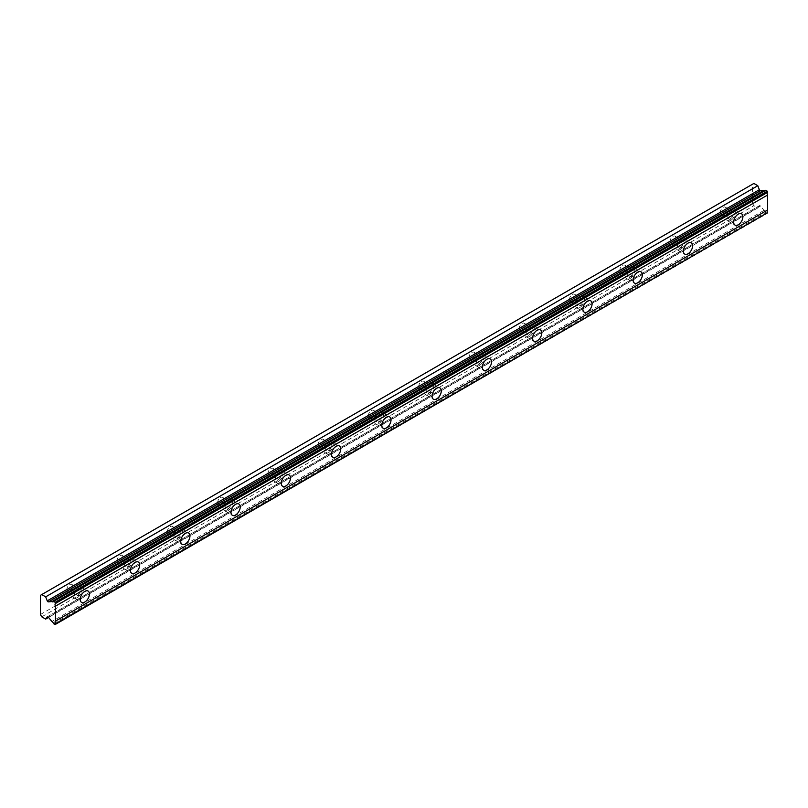 <?xml version="1.0" encoding="UTF-8"?>
<svg xmlns="http://www.w3.org/2000/svg" width="808" height="808" viewBox="0 0 808 808"><rect width="100%" height="100%" fill="white"/><g stroke="black" fill="none" stroke-linecap="round" stroke-linejoin="round"><path stroke-width="0.61" stroke-dasharray="4.04 3.03" d="M730.735 211.696A4.151 2.394 -60 0 1 732.816 211.484A4.151 2.394 -60 0 1 733.442 214.807A4.151 2.394 -60 0 1 730.735 218.463A4.151 2.394 -60 0 1 728.665 218.665A4.151 2.394 -60 0 1 728.028 215.342A4.151 2.394 -60 0 1 730.735 211.696M723.2 207.333A4.151 2.394 -60 0 1 725.271 207.131A4.151 2.394 -60 0 1 725.907 210.454A4.151 2.394 -60 0 1 723.2 214.11A4.151 2.394 -60 0 1 721.12 214.312A4.151 2.394 -60 0 1 720.484 210.989A4.151 2.394 -60 0 1 723.2 207.333M77.265 588.971A4.151 2.394 -60 0 1 79.335 588.769A4.151 2.394 -60 0 1 79.972 592.092A4.151 2.394 -60 0 1 77.265 595.738A4.151 2.394 -60 0 1 75.184 595.95A4.151 2.394 -60 0 1 74.558 592.628A4.151 2.394 -60 0 1 77.265 588.971M69.72 584.618A4.151 2.394 -60 0 1 71.801 584.416A4.151 2.394 -60 0 1 72.427 587.739A4.151 2.394 -60 0 1 69.72 591.385A4.151 2.394 -60 0 1 67.65 591.597A4.151 2.394 -60 0 1 67.013 588.275A4.151 2.394 -60 0 1 69.72 584.618M127.533 559.954A4.151 2.394 -60 0 1 129.603 559.742A4.151 2.394 -60 0 1 130.239 563.065A4.151 2.394 -60 0 1 127.533 566.721A4.151 2.394 -60 0 1 125.452 566.923A4.151 2.394 -60 0 1 124.826 563.6A4.151 2.394 -60 0 1 127.533 559.954M119.988 555.601A4.151 2.394 -60 0 1 122.058 555.389A4.151 2.394 -60 0 1 122.695 558.712A4.151 2.394 -60 0 1 119.988 562.368A4.151 2.394 -60 0 1 117.918 562.57A4.151 2.394 -60 0 1 117.281 559.247A4.151 2.394 -60 0 1 119.988 555.601M177.8 530.927A4.151 2.394 -60 0 1 179.871 530.725A4.151 2.394 -60 0 1 180.507 534.048A4.151 2.394 -60 0 1 177.8 537.704A4.151 2.394 -60 0 1 175.72 537.906A4.151 2.394 -60 0 1 175.083 534.583A4.151 2.394 -60 0 1 177.8 530.927M170.256 526.574A4.151 2.394 -60 0 1 172.326 526.372A4.151 2.394 -60 0 1 172.963 529.695A4.151 2.394 -60 0 1 170.256 533.351A4.151 2.394 -60 0 1 168.185 533.553A4.151 2.394 -60 0 1 167.549 530.23A4.151 2.394 -60 0 1 170.256 526.574M228.068 501.909A4.151 2.394 -60 0 1 230.139 501.697A4.151 2.394 -60 0 1 230.775 505.02A4.151 2.394 -60 0 1 228.068 508.676A4.151 2.394 -60 0 1 225.988 508.889A4.151 2.394 -60 0 1 225.351 505.566A4.151 2.394 -60 0 1 228.068 501.909M220.523 497.556A4.151 2.394 -60 0 1 222.594 497.344A4.151 2.394 -60 0 1 223.23 500.667A4.151 2.394 -60 0 1 220.523 504.323A4.151 2.394 -60 0 1 218.453 504.535A4.151 2.394 -60 0 1 217.817 501.212A4.151 2.394 -60 0 1 220.523 497.556M278.336 472.882A4.151 2.394 -60 0 1 280.406 472.68A4.151 2.394 -60 0 1 281.043 476.003A4.151 2.394 -60 0 1 278.336 479.659A4.151 2.394 -60 0 1 276.255 479.861A4.151 2.394 -60 0 1 275.619 476.538A4.151 2.394 -60 0 1 278.336 472.882M270.791 468.529A4.151 2.394 -60 0 1 272.862 468.327A4.151 2.394 -60 0 1 273.498 471.65A4.151 2.394 -60 0 1 270.791 475.306A4.151 2.394 -60 0 1 268.721 475.508A4.151 2.394 -60 0 1 268.084 472.185A4.151 2.394 -60 0 1 270.791 468.529M328.604 443.865A4.151 2.394 -60 0 1 330.674 443.663A4.151 2.394 -60 0 1 331.31 446.986A4.151 2.394 -60 0 1 328.604 450.632A4.151 2.394 -60 0 1 326.523 450.844A4.151 2.394 -60 0 1 325.887 447.521A4.151 2.394 -60 0 1 328.604 443.865M321.059 439.512A4.151 2.394 -60 0 1 323.129 439.31A4.151 2.394 -60 0 1 323.766 442.632A4.151 2.394 -60 0 1 321.059 446.279A4.151 2.394 -60 0 1 318.988 446.491A4.151 2.394 -60 0 1 318.352 443.168A4.151 2.394 -60 0 1 321.059 439.512M378.871 414.837A4.151 2.394 -60 0 1 380.942 414.635A4.151 2.394 -60 0 1 381.578 417.958A4.151 2.394 -60 0 1 378.871 421.614A4.151 2.394 -60 0 1 376.791 421.816A4.151 2.394 -60 0 1 376.154 418.494A4.151 2.394 -60 0 1 378.871 414.837M371.326 410.484A4.151 2.394 -60 0 1 373.397 410.282A4.151 2.394 -60 0 1 374.033 413.605A4.151 2.394 -60 0 1 371.326 417.261A4.151 2.394 -60 0 1 369.256 417.463A4.151 2.394 -60 0 1 368.62 414.14A4.151 2.394 -60 0 1 371.326 410.484M429.129 385.82A4.151 2.394 -60 0 1 431.209 385.618A4.151 2.394 -60 0 1 431.846 388.941A4.151 2.394 -60 0 1 429.129 392.597A4.151 2.394 -60 0 1 427.058 392.799A4.151 2.394 -60 0 1 426.422 389.476A4.151 2.394 -60 0 1 429.129 385.82M421.594 381.467A4.151 2.394 -60 0 1 423.665 381.265A4.151 2.394 -60 0 1 424.301 384.588A4.151 2.394 -60 0 1 421.594 388.234A4.151 2.394 -60 0 1 419.524 388.446A4.151 2.394 -60 0 1 418.887 385.123A4.151 2.394 -60 0 1 421.594 381.467M479.397 356.803A4.151 2.394 -60 0 1 481.477 356.591A4.151 2.394 -60 0 1 482.113 359.913A4.151 2.394 -60 0 1 479.397 363.57A4.151 2.394 -60 0 1 477.326 363.772A4.151 2.394 -60 0 1 476.69 360.449A4.151 2.394 -60 0 1 479.397 356.803M471.862 352.45A4.151 2.394 -60 0 1 473.932 352.238A4.151 2.394 -60 0 1 474.569 355.56A4.151 2.394 -60 0 1 471.862 359.217A4.151 2.394 -60 0 1 469.791 359.419A4.151 2.394 -60 0 1 469.155 356.096A4.151 2.394 -60 0 1 471.862 352.45M529.664 327.775A4.151 2.394 -60 0 1 531.745 327.573A4.151 2.394 -60 0 1 532.381 330.896A4.151 2.394 -60 0 1 529.664 334.552A4.151 2.394 -60 0 1 527.594 334.754A4.151 2.394 -60 0 1 526.957 331.431A4.151 2.394 -60 0 1 529.664 327.775M522.13 323.422A4.151 2.394 -60 0 1 524.2 323.22A4.151 2.394 -60 0 1 524.836 326.543A4.151 2.394 -60 0 1 522.13 330.199A4.151 2.394 -60 0 1 520.059 330.401A4.151 2.394 -60 0 1 519.423 327.078A4.151 2.394 -60 0 1 522.13 323.422M579.932 298.758A4.151 2.394 -60 0 1 582.013 298.546A4.151 2.394 -60 0 1 582.649 301.869A4.151 2.394 -60 0 1 579.932 305.525A4.151 2.394 -60 0 1 577.861 305.737A4.151 2.394 -60 0 1 577.225 302.414A4.151 2.394 -60 0 1 579.932 298.758M572.397 294.405A4.151 2.394 -60 0 1 574.468 294.193A4.151 2.394 -60 0 1 575.104 297.516A4.151 2.394 -60 0 1 572.397 301.172A4.151 2.394 -60 0 1 570.327 301.384A4.151 2.394 -60 0 1 569.69 298.061A4.151 2.394 -60 0 1 572.397 294.405M630.2 269.731A4.151 2.394 -60 0 1 632.28 269.529A4.151 2.394 -60 0 1 632.916 272.851A4.151 2.394 -60 0 1 630.2 276.508A4.151 2.394 -60 0 1 628.129 276.71A4.151 2.394 -60 0 1 627.493 273.387A4.151 2.394 -60 0 1 630.2 269.731M622.665 265.377A4.151 2.394 -60 0 1 624.736 265.175A4.151 2.394 -60 0 1 625.372 268.498A4.151 2.394 -60 0 1 622.665 272.155A4.151 2.394 -60 0 1 620.584 272.357A4.151 2.394 -60 0 1 619.958 269.034A4.151 2.394 -60 0 1 622.665 265.377M680.467 240.713A4.151 2.394 -60 0 1 682.548 240.511A4.151 2.394 -60 0 1 683.174 243.834A4.151 2.394 -60 0 1 680.467 247.48A4.151 2.394 -60 0 1 678.397 247.692A4.151 2.394 -60 0 1 677.76 244.369A4.151 2.394 -60 0 1 680.467 240.713M672.933 236.36A4.151 2.394 -60 0 1 675.003 236.158A4.151 2.394 -60 0 1 675.639 239.481A4.151 2.394 -60 0 1 672.933 243.127A4.151 2.394 -60 0 1 670.852 243.339A4.151 2.394 -60 0 1 670.226 240.016A4.151 2.394 -60 0 1 672.933 236.36M765.701 190.284A2.444 1.414 60 0 1 765.358 190.658A2.444 1.414 60 0 1 764.863 190.769M730.735 220.402A6.514 3.767 120 0 0 734.997 214.655A6.514 3.767 120 0 0 733.997 209.434A6.514 3.767 120 0 0 730.735 209.757A6.514 3.767 120 0 0 726.483 215.504A6.514 3.767 120 0 0 727.483 220.725A6.514 3.767 120 0 0 730.735 220.402M77.265 597.678A6.514 3.767 120 0 0 81.517 591.931A6.514 3.767 120 0 0 80.517 586.709A6.514 3.767 120 0 0 77.265 587.032A6.514 3.767 120 0 0 73.003 592.779A6.514 3.767 120 0 0 74.003 598.001A6.514 3.767 120 0 0 77.265 597.678M127.533 568.66A6.514 3.767 120 0 0 131.785 562.913A6.514 3.767 120 0 0 130.785 557.692A6.514 3.767 120 0 0 127.533 558.015A6.514 3.767 120 0 0 123.27 563.762A6.514 3.767 120 0 0 124.27 568.984A6.514 3.767 120 0 0 127.533 568.66M177.8 539.633A6.514 3.767 120 0 0 182.053 533.896A6.514 3.767 120 0 0 181.053 528.674A6.514 3.767 120 0 0 177.8 528.998A6.514 3.767 120 0 0 173.538 534.734A6.514 3.767 120 0 0 174.538 539.956A6.514 3.767 120 0 0 177.8 539.633M228.068 510.616A6.514 3.767 120 0 0 232.32 504.869A6.514 3.767 120 0 0 231.32 499.647A6.514 3.767 120 0 0 228.068 499.97A6.514 3.767 120 0 0 223.806 505.717A6.514 3.767 120 0 0 224.806 510.939A6.514 3.767 120 0 0 228.068 510.616M278.336 481.588A6.514 3.767 120 0 0 282.588 475.851A6.514 3.767 120 0 0 281.588 470.63A6.514 3.767 120 0 0 278.336 470.953A6.514 3.767 120 0 0 274.074 476.69A6.514 3.767 120 0 0 275.074 481.911A6.514 3.767 120 0 0 278.336 481.588M328.604 452.571A6.514 3.767 120 0 0 332.856 446.824A6.514 3.767 120 0 0 331.856 441.602A6.514 3.767 120 0 0 328.604 441.925A6.514 3.767 120 0 0 324.341 447.672A6.514 3.767 120 0 0 325.341 452.894A6.514 3.767 120 0 0 328.604 452.571M378.871 423.544A6.514 3.767 120 0 0 383.123 417.807A6.514 3.767 120 0 0 382.123 412.585A6.514 3.767 120 0 0 378.871 412.908A6.514 3.767 120 0 0 374.609 418.645A6.514 3.767 120 0 0 375.609 423.867A6.514 3.767 120 0 0 378.871 423.544M429.129 394.526A6.514 3.767 120 0 0 433.391 388.789A6.514 3.767 120 0 0 432.391 383.568A6.514 3.767 120 0 0 429.129 383.881A6.514 3.767 120 0 0 424.877 389.628A6.514 3.767 120 0 0 425.877 394.849A6.514 3.767 120 0 0 429.129 394.526M479.397 365.509A6.514 3.767 120 0 0 483.659 359.762A6.514 3.767 120 0 0 482.659 354.54A6.514 3.767 120 0 0 479.397 354.864A6.514 3.767 120 0 0 475.144 360.61A6.514 3.767 120 0 0 476.144 365.832A6.514 3.767 120 0 0 479.397 365.509M529.664 336.481A6.514 3.767 120 0 0 533.926 330.745A6.514 3.767 120 0 0 532.927 325.523A6.514 3.767 120 0 0 529.664 325.846A6.514 3.767 120 0 0 525.412 331.583A6.514 3.767 120 0 0 526.412 336.805A6.514 3.767 120 0 0 529.664 336.481M579.932 307.464A6.514 3.767 120 0 0 584.194 301.717A6.514 3.767 120 0 0 583.194 296.496A6.514 3.767 120 0 0 579.932 296.819A6.514 3.767 120 0 0 575.68 302.566A6.514 3.767 120 0 0 576.68 307.787A6.514 3.767 120 0 0 579.932 307.464M630.2 278.437A6.514 3.767 120 0 0 634.462 272.7A6.514 3.767 120 0 0 633.462 267.478A6.514 3.767 120 0 0 630.2 267.801A6.514 3.767 120 0 0 625.947 273.538A6.514 3.767 120 0 0 626.947 278.76A6.514 3.767 120 0 0 630.2 278.437M680.467 249.419A6.514 3.767 120 0 0 684.73 243.673A6.514 3.767 120 0 0 683.73 238.451A6.514 3.767 120 0 0 680.467 238.774A6.514 3.767 120 0 0 676.215 244.521A6.514 3.767 120 0 0 677.215 249.743A6.514 3.767 120 0 0 680.467 249.419M40.4 614.514L752.521 203.374L752.521 184.214L40.4 595.355M767.6 213.211L765.701 212.534L53.581 623.675M752.521 203.374L753.864 205.697L757.793 207.959L759.348 205.747A1.182 0.687 -120 0 1 760.49 206.05L763.984 210.393A2.444 1.414 60 0 1 765.701 212.534M753.864 183.446L752.521 184.214M41.743 616.827L753.864 205.697M55.116 624.554L767.236 213.423M763.984 210.393L51.864 621.524M757.793 207.959L48.561 617.433M760.49 206.05L48.369 617.191M47.531 616.706L759.348 205.747M725.271 207.131L732.816 211.484M71.801 584.416L79.335 588.769M122.058 555.389L129.603 559.742M172.326 526.372L179.871 530.725M222.594 497.344L230.139 501.697M272.862 468.327L280.406 472.68M323.129 439.31L330.674 443.663M373.397 410.282L380.942 414.635M423.665 381.265L431.209 385.618M473.932 352.238L481.477 356.591M524.2 323.22L531.745 327.573M574.468 294.193L582.013 298.546M624.736 265.175L632.28 269.529M675.003 236.158L682.548 240.511M765.358 190.658L53.237 601.788M733.997 209.434L741.532 213.787M80.517 586.709L88.062 591.062M130.785 557.692L138.33 562.045M181.053 528.674L188.597 533.028M231.32 499.647L238.865 504M281.588 470.63L289.133 474.983M331.856 441.602L339.4 445.955M382.123 412.585L389.668 416.938M432.391 383.568L439.936 387.921M482.659 354.54L490.204 358.893M532.927 325.523L540.471 329.876M583.194 296.496L590.729 300.849M633.462 267.478L640.996 271.831M683.73 238.451L691.264 242.804M721.12 214.312L728.665 218.665M67.65 591.597L75.184 595.95M117.918 562.57L125.452 566.923M168.185 533.553L175.72 537.906M218.453 504.535L225.988 508.889M268.721 475.508L276.255 479.861M318.988 446.491L326.523 450.844M369.256 417.463L376.791 421.816M419.524 388.446L427.058 392.799M469.791 359.419L477.326 363.772M520.059 330.401L527.594 334.754M570.327 301.384L577.861 305.737M620.584 272.357L628.129 276.71M670.852 243.339L678.397 247.692M727.483 220.725L735.017 225.078M74.003 598.001L81.547 602.354M124.27 568.984L131.815 573.337M174.538 539.956L182.083 544.309M224.806 510.939L232.351 515.292M275.074 481.911L282.618 486.264M325.341 452.894L332.886 457.247M375.609 423.867L383.144 428.22M425.877 394.849L433.411 399.202M476.144 365.832L483.679 370.185M526.412 336.805L533.947 341.158M576.68 307.787L584.214 312.141M626.947 278.76L634.482 283.113M677.215 249.743L684.75 254.096M759.48 205.626L47.359 616.767"/><path stroke-width="1.21" d="M53.581 601.425L765.701 190.284L767.236 191.173L767.6 192.355A2.444 1.414 60 0 0 767.6 195.031L55.479 606.172A2.444 1.414 60 0 1 55.479 603.485L55.116 602.303L53.581 601.425A2.444 1.414 60 0 1 53.237 601.788A2.444 1.414 60 0 1 52.015 601.667A2.444 1.414 60 0 1 51.864 601.576L48.369 601.879A1.182 0.687 60 0 1 47.228 600.859L45.672 596.849L41.743 594.577L40.4 595.355L40.4 614.514L41.743 616.827L45.672 619.1L47.228 616.888A1.182 0.687 60 0 1 48.369 617.191L51.864 621.524A2.444 1.414 60 0 1 53.581 623.675L55.116 624.554L55.479 623.786A2.444 1.414 60 0 1 55.479 621.11L55.479 606.172M764.863 190.769A2.444 1.414 60 0 1 764.136 190.537A2.444 1.414 60 0 1 763.984 190.436L760.49 190.738A1.182 0.687 -120 0 1 759.348 189.728L757.793 185.709L753.864 183.446L41.743 594.577M738.28 224.755A6.514 3.767 120 0 0 742.532 219.008A6.514 3.767 120 0 0 741.532 213.787A6.514 3.767 120 0 0 738.28 214.11A6.514 3.767 120 0 0 734.018 219.857A6.514 3.767 120 0 0 735.017 225.078A6.514 3.767 120 0 0 738.28 224.755M84.8 602.031A6.514 3.767 120 0 0 89.062 596.284A6.514 3.767 120 0 0 88.062 591.062A6.514 3.767 120 0 0 84.8 591.385A6.514 3.767 120 0 0 80.547 597.132A6.514 3.767 120 0 0 81.547 602.354A6.514 3.767 120 0 0 84.8 602.031M135.067 573.013A6.514 3.767 120 0 0 139.329 567.266A6.514 3.767 120 0 0 138.33 562.045A6.514 3.767 120 0 0 135.067 562.368A6.514 3.767 120 0 0 130.815 568.115A6.514 3.767 120 0 0 131.815 573.337A6.514 3.767 120 0 0 135.067 573.013M185.335 543.986A6.514 3.767 120 0 0 189.597 538.249A6.514 3.767 120 0 0 188.597 533.028A6.514 3.767 120 0 0 185.335 533.351A6.514 3.767 120 0 0 181.083 539.087A6.514 3.767 120 0 0 182.083 544.309A6.514 3.767 120 0 0 185.335 543.986M235.603 514.969A6.514 3.767 120 0 0 239.865 509.222A6.514 3.767 120 0 0 238.865 504A6.514 3.767 120 0 0 235.603 504.323A6.514 3.767 120 0 0 231.351 510.07A6.514 3.767 120 0 0 232.351 515.292A6.514 3.767 120 0 0 235.603 514.969M285.87 485.941A6.514 3.767 120 0 0 290.133 480.204A6.514 3.767 120 0 0 289.133 474.983A6.514 3.767 120 0 0 285.87 475.306A6.514 3.767 120 0 0 281.618 481.043A6.514 3.767 120 0 0 282.618 486.264A6.514 3.767 120 0 0 285.87 485.941M336.138 456.924A6.514 3.767 120 0 0 340.4 451.177A6.514 3.767 120 0 0 339.4 445.955A6.514 3.767 120 0 0 336.138 446.279A6.514 3.767 120 0 0 331.886 452.026A6.514 3.767 120 0 0 332.886 457.247A6.514 3.767 120 0 0 336.138 456.924M386.406 427.907A6.514 3.767 120 0 0 390.668 422.16A6.514 3.767 120 0 0 389.668 416.938A6.514 3.767 120 0 0 386.406 417.261A6.514 3.767 120 0 0 382.154 422.998A6.514 3.767 120 0 0 383.144 428.22A6.514 3.767 120 0 0 386.406 427.907M436.674 398.879A6.514 3.767 120 0 0 440.936 393.142A6.514 3.767 120 0 0 439.936 387.921A6.514 3.767 120 0 0 436.674 388.234A6.514 3.767 120 0 0 432.421 393.981A6.514 3.767 120 0 0 433.411 399.202A6.514 3.767 120 0 0 436.674 398.879M486.941 369.862A6.514 3.767 120 0 0 491.193 364.115A6.514 3.767 120 0 0 490.204 358.893A6.514 3.767 120 0 0 486.941 359.217A6.514 3.767 120 0 0 482.679 364.964A6.514 3.767 120 0 0 483.679 370.185A6.514 3.767 120 0 0 486.941 369.862M537.209 340.835A6.514 3.767 120 0 0 541.461 335.098A6.514 3.767 120 0 0 540.471 329.876A6.514 3.767 120 0 0 537.209 330.199A6.514 3.767 120 0 0 532.947 335.936A6.514 3.767 120 0 0 533.947 341.158A6.514 3.767 120 0 0 537.209 340.835M587.477 311.817A6.514 3.767 120 0 0 591.729 306.07A6.514 3.767 120 0 0 590.729 300.849A6.514 3.767 120 0 0 587.477 301.172A6.514 3.767 120 0 0 583.214 306.919A6.514 3.767 120 0 0 584.214 312.141A6.514 3.767 120 0 0 587.477 311.817M637.744 282.79A6.514 3.767 120 0 0 641.996 277.053A6.514 3.767 120 0 0 640.996 271.831A6.514 3.767 120 0 0 637.744 272.155A6.514 3.767 120 0 0 633.482 277.891A6.514 3.767 120 0 0 634.482 283.113A6.514 3.767 120 0 0 637.744 282.79M688.012 253.773A6.514 3.767 120 0 0 692.264 248.026A6.514 3.767 120 0 0 691.264 242.804A6.514 3.767 120 0 0 688.012 243.127A6.514 3.767 120 0 0 683.75 248.874A6.514 3.767 120 0 0 684.75 254.096A6.514 3.767 120 0 0 688.012 253.773M55.479 624.352L767.6 212.656A2.444 1.414 60 0 1 767.6 209.969L767.6 195.031M767.236 191.173L55.116 602.303M55.479 603.485L767.6 192.355M767.6 209.969L55.479 621.11M767.6 212.656L55.479 623.786M48.561 617.433L45.672 619.1M757.793 185.709L45.672 596.849M763.984 190.436L51.864 601.576M767.6 191.789L55.479 602.93M48.369 601.879L760.49 190.738M759.348 189.728L47.228 600.859"/></g></svg>
